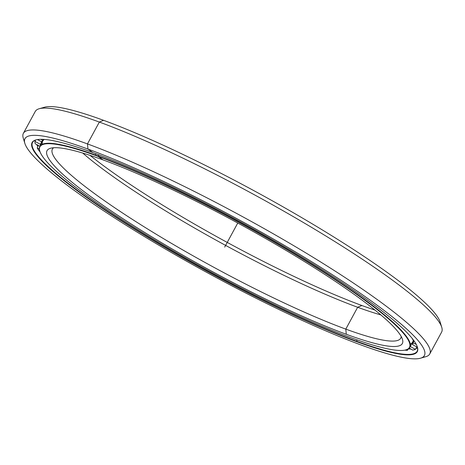 <?xml version="1.0" encoding="UTF-8"?>
<svg xmlns="http://www.w3.org/2000/svg" width="465" height="465" viewBox="0 0 465 465"><rect width="100%" height="100%" fill="white"/><g stroke="black" fill="none" stroke-linecap="round" stroke-linejoin="round"><path stroke-width="0.7" d="M401.185 336.462A198.171 26.865 28.5 0 1 345.797 329.121L346.309 334.283A202.136 27.4 -151.5 0 0 402.452 339.345A202.136 27.4 -151.5 0 0 290.387 253.018A202.136 27.4 -151.5 0 0 103.079 159.908A202.136 27.4 28.5 0 1 354.836 294.851A202.136 27.4 28.5 0 1 346.309 334.283A202.136 27.4 28.5 0 1 94.552 199.334A202.136 27.4 28.5 0 1 103.079 159.908A202.136 27.4 -151.5 0 0 50.516 148.259A202.136 27.4 -151.5 0 0 136.966 227.652A202.136 27.4 -151.5 0 0 346.309 334.283L345.797 329.121A198.171 26.865 -151.5 0 0 400.72 338.2A198.171 26.865 -151.5 0 0 401.185 336.462M39.758 150.933A210.558 28.545 28.5 0 1 39.81 146.341A210.558 28.545 28.5 0 1 98.167 155.99L98.214 156.414L98.167 155.99A210.558 28.545 -151.5 0 0 39.688 150.718L39.821 151.154A210.227 28.499 28.5 0 1 98.214 156.414A210.227 28.499 28.5 0 1 315.933 267.317A210.227 28.499 28.5 0 1 405.846 349.889A210.227 28.499 28.5 0 1 351.174 337.77A210.227 28.499 28.5 0 1 156.368 240.934A210.227 28.499 28.5 0 1 39.821 151.154M405.846 349.889L406.288 349.761A210.558 28.545 -151.5 0 0 316.235 267.061A210.558 28.545 -151.5 0 0 98.167 155.99L98.813 154.799L98.167 155.99A210.558 28.545 28.5 0 1 304.947 260.051A210.558 28.545 28.5 0 1 409.892 347.274A210.558 28.545 28.5 0 1 406.061 349.825M42.344 144.226A210.558 28.545 28.5 0 1 44.163 139.424A210.558 28.545 -151.5 0 0 42.733 140.953L39.81 146.341M44.158 139.424A210.546 28.539 -151.5 0 0 43.879 139.634A210.546 28.539 28.5 0 1 44.158 139.424L42.733 140.953M374.993 310.079A202.136 27.4 28.5 0 1 361.921 305.522L357.661 307.266A198.171 26.865 -151.5 0 0 380.864 314.927A198.171 26.865 28.5 0 1 357.661 307.266L345.797 329.121L357.661 307.266A198.171 26.865 28.5 0 1 82.747 153.066A198.171 26.865 -151.5 0 0 357.661 307.266L361.921 305.522A202.136 27.4 28.5 0 1 90.007 155.351A202.136 27.4 -151.5 0 0 361.921 305.522A202.136 27.4 -151.5 0 0 374.993 310.079M53.614 147.748A198.171 26.865 -151.5 0 0 52.411 149.085A198.171 26.865 -151.5 0 0 151.183 231.181A198.171 26.865 -151.5 0 0 345.797 329.121A198.171 26.865 28.5 0 1 146.091 228.042A198.171 26.865 28.5 0 1 53.614 147.748M413.298 340.211A210.546 28.539 -151.5 0 0 413.315 339.863A210.558 28.545 28.5 0 1 410.281 344.001M412.815 341.885A210.558 28.545 -151.5 0 0 413.315 339.863L412.815 341.885L409.892 347.274M103.079 159.908L98.214 156.414A210.227 28.499 -151.5 0 0 89.344 197.427A210.227 28.499 -151.5 0 0 351.174 337.77A210.227 28.499 -151.5 0 0 360.044 296.763A210.227 28.499 -151.5 0 0 98.214 156.414L98.813 154.799M429.747 353.964L441.616 332.109A231.198 31.341 -151.5 0 0 326.384 236.33A231.198 31.341 -151.5 0 0 99.336 122.063L103.59 120.325A227.234 30.8 -151.5 0 0 44.501 107.223L39.211 108.74A231.198 31.341 28.5 0 1 99.336 122.063A231.198 31.341 -151.5 0 0 35.253 111.472L23.384 133.327A231.198 31.341 28.5 0 1 87.466 143.918A231.198 31.341 -151.5 0 0 23.25 138.128L24.86 143.389A227.234 30.8 28.5 0 1 87.978 149.079L87.466 143.918L99.336 122.063L87.466 143.918A231.198 31.341 28.5 0 1 314.514 258.185A231.198 31.341 28.5 0 1 429.747 353.964A231.198 31.341 28.5 0 1 422.749 357.23M408.357 348.93A218.823 29.661 -151.5 0 0 410.827 349.017A218.823 29.661 28.5 0 1 408.357 348.93M415.931 348.506A218.823 29.661 -151.5 0 0 415.96 348.5A218.823 29.661 -151.5 0 0 417.576 347.954A218.812 29.661 28.5 0 1 415.925 348.518A218.812 29.661 -151.5 0 0 417.576 347.959A218.823 29.661 28.5 0 1 415.931 348.506M35.044 140.261A218.812 29.661 -151.5 0 0 35.171 140.912A218.812 29.661 28.5 0 1 35.044 140.261A218.823 29.661 28.5 0 0 35.177 140.901L35.049 140.261M36.613 144.487A218.812 29.661 -151.5 0 0 37.839 146.533A218.812 29.661 28.5 0 1 36.613 144.487M37.845 146.516A218.823 29.661 28.5 0 1 36.636 144.499A218.823 29.661 -151.5 0 0 37.845 146.516M410.857 349.035A218.812 29.661 28.5 0 1 408.346 348.948A218.812 29.661 -151.5 0 0 410.857 349.035M357.178 339.932L356.498 341.188A218.812 29.661 -151.5 0 0 417.146 351.215A218.812 29.661 -151.5 0 0 417.338 346.884A218.812 29.661 28.5 0 1 356.498 341.188L356.539 341.618A219.143 29.708 -151.5 0 0 417.407 347.105A219.143 29.708 -151.5 0 0 295.914 253.512A219.143 29.708 -151.5 0 0 92.843 152.572A219.143 29.708 28.5 0 1 365.786 298.873A219.143 29.708 28.5 0 1 356.539 341.618A219.143 29.708 28.5 0 1 83.601 195.317A219.143 29.708 28.5 0 1 92.843 152.572A219.143 29.708 -151.5 0 0 35.857 139.942A219.143 29.708 -151.5 0 0 129.584 226.013A219.143 29.708 -151.5 0 0 356.539 341.618L356.498 341.188A218.812 29.661 28.5 0 1 130.34 226.048A218.812 29.661 28.5 0 1 36.078 139.878A218.812 29.661 -151.5 0 0 32.55 142.4A218.812 29.661 -151.5 0 0 141.61 233.046A218.812 29.661 -151.5 0 0 356.498 341.188L357.178 339.932M420.5 358.207L425.789 356.696A231.198 31.341 -151.5 0 0 326.907 265.881A231.198 31.341 -151.5 0 0 87.466 143.918L87.978 149.079A227.234 30.8 28.5 0 1 323.315 268.95A227.234 30.8 28.5 0 1 420.5 358.207A227.234 30.8 28.5 0 1 361.41 345.111A227.234 30.8 28.5 0 1 150.84 240.44A227.234 30.8 28.5 0 1 24.86 143.389M24.453 140.976A231.198 31.341 28.5 0 1 23.384 133.327M92.843 152.572L87.978 149.079A227.234 30.8 -151.5 0 0 78.393 193.405A227.234 30.8 -151.5 0 0 361.41 345.111A227.234 30.8 -151.5 0 0 370.994 300.785A227.234 30.8 -151.5 0 0 87.978 149.079L87.466 143.918L99.336 122.063A231.198 31.341 28.5 0 1 313.573 228.559A231.198 31.341 28.5 0 1 441.75 327.302L440.14 322.042A227.234 30.8 -151.5 0 0 314.16 224.996A227.234 30.8 -151.5 0 0 103.59 120.325A227.234 30.8 28.5 0 1 319.978 228.501A227.234 30.8 28.5 0 1 440.547 324.454M42.251 108.2A227.234 30.8 28.5 0 1 103.59 120.325L99.336 122.063L103.59 120.325M39.595 151.427A217.69 29.51 28.5 0 1 37.206 147.963L38.357 145.376L37.206 147.963A217.69 29.51 -151.5 0 0 39.595 151.427L39.973 151.607L39.595 151.427M35.27 143.801A217.69 29.51 28.5 0 1 34.933 141.383L35.625 140.029L34.933 141.383A217.69 29.51 -151.5 0 0 35.27 143.801L39.903 146.167L35.27 143.801M412.781 343.844L412.42 344.519A211.482 28.667 -151.5 0 0 412.606 344.21A211.482 28.667 -151.5 0 0 413.065 342.775L414.053 340.868L413.065 342.775L416.303 344.478L413.065 342.775A211.482 28.667 28.5 0 1 412.42 344.519L417.448 347.303L412.42 344.519L412.781 343.844M412.583 339.369A211.482 28.667 -151.5 0 0 412.234 338.479A211.482 28.667 28.5 0 1 412.583 339.369L413.182 339.683L412.583 339.369M43.617 139.39L42.978 140.482A211.482 28.667 -151.5 0 0 41.379 141.697L37.462 139.587L41.379 141.697A211.482 28.667 28.5 0 1 42.978 140.482L40.932 139.32L42.978 140.482L43.617 139.39M42.1 141.023L40.403 144.336A211.482 28.667 -151.5 0 0 40.438 145.185A211.482 28.667 28.5 0 1 40.403 144.336L34.933 141.383L40.403 144.336L42.1 141.023M39.339 149.056L37.206 147.963L39.339 149.056M415.425 349.366L416.843 346.966L415.425 349.366L410.299 346.524L415.425 349.366A217.69 29.51 28.5 0 1 412.688 350.099A217.69 29.51 -151.5 0 0 415.425 349.366M409.281 348.111L412.688 350.099L409.281 348.111M407.421 350.325L408.433 348.82L407.421 350.325L406.398 349.732L407.421 350.325A217.69 29.51 28.5 0 1 404.771 350.145A217.69 29.51 -151.5 0 0 407.421 350.325M237.766 223.014L224.694 247.095M95.947 153.717L95.528 154.496M417.576 347.954L416.559 348.343M42.379 140.831L42.803 140.831M412.81 343.769L412.211 343.001"/></g></svg>
